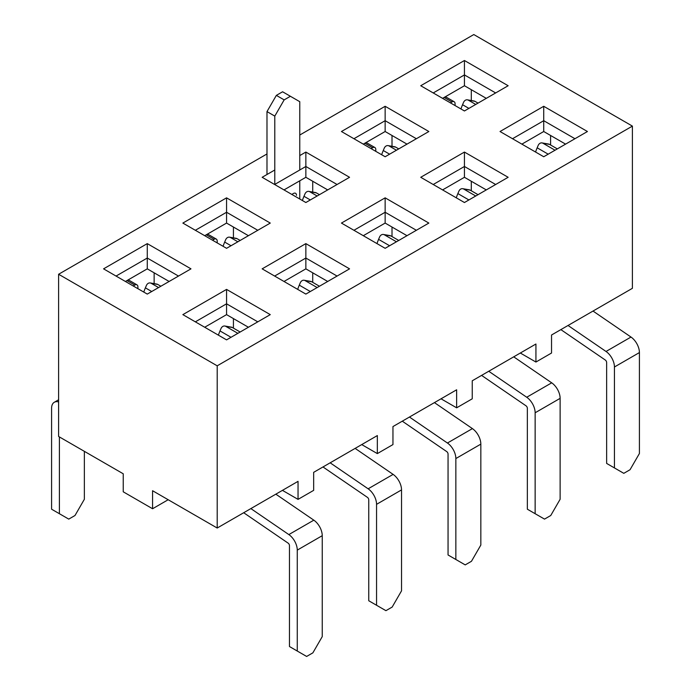 <?xml version="1.0" encoding="UTF-8"?>
<svg xmlns="http://www.w3.org/2000/svg" width="691" height="691" viewBox="0 0 691 691"><rect width="100%" height="100%" fill="white"/><g stroke="black" fill="none" stroke-linecap="round" stroke-linejoin="round"><path stroke-width="1.04" d="M460.957 108.962A34.749 20.065 -60 0 1 462.555 104.73L463.549 102.389A4.414 3.524 99.8 0 1 467.427 99.841A4.414 3.524 99.8 0 1 468.377 100.186L475.745 104.436M455.075 105.559L455.075 103.762A4.414 2.548 120 0 0 454.16 101.741A4.414 2.548 120 0 0 451.949 101.957L450.394 102.855M467.427 99.841L473.974 100.972A4.414 3.524 99.8 0 1 474.916 101.318L468.377 100.186M478.042 103.114L474.916 101.318M454.16 101.741L446.351 97.232A4.414 2.548 120 0 0 444.149 97.448L464.438 85.736L464.438 74.922L433.222 92.948L464.438 74.922L464.438 60.506L508.144 85.736L464.438 110.966L420.733 85.736L464.438 60.506L508.144 85.736L464.438 110.966L420.733 85.736L464.438 60.506L464.438 74.922L495.654 92.948L464.438 74.922L464.438 85.736L442.585 98.355M381.665 154.741A34.749 20.065 -60 0 1 383.263 150.508L384.256 148.168A4.414 3.524 99.8 0 1 388.135 145.62A4.414 3.524 99.8 0 1 389.085 145.965L396.453 150.223M375.783 151.338L375.783 149.541A4.414 2.548 120 0 0 374.868 147.52A4.414 2.548 120 0 0 372.656 147.736L371.102 148.634M388.135 145.62L394.673 146.751A4.414 3.524 99.8 0 1 395.623 147.097L389.085 145.965M398.75 148.893L395.623 147.097M374.868 147.52L367.059 143.011A4.414 2.548 120 0 0 364.857 143.227L385.146 131.515L385.146 120.7L353.93 138.727L385.146 120.7L385.146 106.284L428.852 131.515L385.146 156.745L341.44 131.515L385.146 106.284L428.852 131.515L385.146 156.745L341.44 131.515L385.146 106.284L385.146 120.7L416.362 138.727L385.146 120.7L385.146 131.515L363.293 144.134M614.437 467.928L623.809 473.335L630.045 469.725L639.417 453.503L639.417 352.574L614.437 366.99L614.437 467.928L606.638 463.419L606.638 362.49A2.082 1.201 -120 0 0 605.299 360.028L560.867 329.616M593.008 311.054L630.995 337.053A13.12 7.575 60 0 1 639.417 352.574M568.037 325.478L606.024 351.469A13.12 7.575 60 0 1 614.437 366.99M555.037 150.223L542.988 143.262A4.414 3.524 99.8 0 0 542.038 142.916A4.414 3.524 99.8 0 0 538.159 145.464L537.166 147.805A34.749 20.065 120 0 0 535.568 152.037M542.038 142.916L548.576 144.048A4.414 3.524 99.8 0 1 549.526 144.393L557.335 148.893M535.145 513.707L544.517 519.114L550.753 515.503L560.125 499.282L560.125 398.353L535.145 412.769L535.145 513.707L527.345 509.198L527.345 408.269A2.082 1.201 -120 0 0 526.006 405.807L481.575 375.394M513.715 356.832L551.703 382.831A13.12 7.575 60 0 1 560.125 398.353M488.744 371.257L526.723 397.247A13.12 7.575 60 0 1 535.145 412.769M475.745 196.002L463.696 189.04A4.414 3.524 99.8 0 0 462.745 188.695A4.414 3.524 99.8 0 0 458.867 191.243L457.874 193.584A34.749 20.065 120 0 0 456.276 197.816M462.745 188.695L469.284 189.826A4.414 3.524 99.8 0 1 470.234 190.172L478.042 194.672M302.373 200.52A34.749 20.065 -60 0 1 303.971 196.287L304.964 193.946A4.414 3.524 99.8 0 1 308.842 191.398A4.414 3.524 99.8 0 1 309.793 191.744L317.16 196.002M296.491 195.32A4.414 2.548 120 0 0 295.575 193.299A4.414 2.548 120 0 0 293.364 193.515L291.809 194.421M308.842 191.398L315.381 192.53A4.414 3.524 99.8 0 1 316.331 192.875L309.793 191.744M319.458 194.672L316.331 192.875M455.853 559.485L465.216 564.893L471.461 561.291L480.832 545.069L480.832 444.132L455.853 458.556L455.853 559.485L448.053 554.977L448.053 454.047A2.082 1.201 -120 0 0 446.714 451.586L402.274 421.173M434.423 402.611L472.411 428.61A13.12 7.575 60 0 1 480.832 444.132M409.452 417.036L447.431 443.026A13.12 7.575 60 0 1 455.853 458.556M396.453 241.781L384.395 234.819A4.414 3.524 99.8 0 0 383.453 234.474A4.414 3.524 99.8 0 0 379.575 237.022L378.582 239.371A34.749 20.065 120 0 0 376.984 243.595M383.453 234.474L389.992 235.605A4.414 3.524 99.8 0 1 390.942 235.951L398.75 240.451M223.081 246.298A34.749 20.065 -60 0 1 224.679 242.075L225.672 239.725A4.414 3.524 99.8 0 1 229.55 237.177A4.414 3.524 99.8 0 1 230.492 237.523L237.868 241.781M217.199 242.904L217.199 241.099A4.414 2.548 120 0 0 216.283 239.077A4.414 2.548 120 0 0 214.072 239.293L212.517 240.2M229.55 237.177L236.089 238.309A4.414 3.524 99.8 0 1 237.039 238.654L230.492 237.523M240.157 240.451L237.039 238.654M216.283 239.077L208.475 234.569A4.414 2.548 120 0 0 206.272 234.793L226.562 223.072L226.562 212.258L195.346 230.284L226.562 212.258L226.562 197.842L270.267 223.072L226.562 248.311L182.856 223.072L226.562 197.842L270.267 223.072L226.562 248.311L182.856 223.072L226.562 197.842L226.562 212.258L257.778 230.284L226.562 212.258L226.562 223.072L204.709 235.691M376.56 605.264L385.923 610.671L392.168 607.069L401.531 590.848L401.531 489.91L376.56 504.335L376.56 605.264L368.761 600.755L368.761 499.826A2.082 1.201 -120 0 0 367.422 497.365L322.982 466.952M355.131 448.39L393.119 474.389A13.12 7.575 60 0 1 401.531 489.91M330.16 462.815L368.139 488.805A13.12 7.575 60 0 1 376.56 504.335M317.16 287.56L305.102 280.598A4.414 3.524 99.8 0 0 304.161 280.252A4.414 3.524 99.8 0 0 300.283 282.8L299.289 285.15A34.749 20.065 120 0 0 297.691 289.374M304.161 280.252L310.7 281.384A4.414 3.524 99.8 0 1 311.65 281.729L319.458 286.238M58.605 401.929A13.12 7.575 -120 0 0 54.304 402.266A13.12 7.575 -120 0 0 51.583 408.269L51.583 509.198L68.754 519.114L74.999 515.503L84.362 499.282L84.362 451.344M143.788 292.077A34.749 20.065 -60 0 1 145.386 287.853L146.38 285.504A4.414 3.524 99.8 0 1 150.258 282.956A4.414 3.524 99.8 0 1 151.199 283.301L158.576 287.56M59.391 436.928L59.391 513.707M137.906 288.683L137.906 286.877A4.414 2.548 120 0 0 136.991 284.856A4.414 2.548 120 0 0 134.78 285.072L133.216 285.979M150.258 282.956L156.797 284.087A4.414 3.524 99.8 0 1 157.747 284.433L151.199 283.301M160.865 286.238L157.747 284.433M136.991 284.856L129.182 280.347A4.414 2.548 120 0 0 126.98 280.572L147.269 268.851L147.269 258.037L116.053 276.063L147.269 258.037L178.485 276.063L147.269 258.037L147.269 243.621L190.975 268.851L147.269 294.09L103.564 268.851L147.269 243.621L190.975 268.851L147.269 294.09L103.564 268.851L147.269 243.621L147.269 268.851L125.416 281.47M297.268 651.043L306.631 656.45L312.876 652.848L322.239 636.627L322.239 535.689L297.268 550.114L297.268 651.043L289.469 646.534L289.469 545.605A2.082 1.201 -120 0 0 288.13 543.143L243.69 512.731M275.839 494.177L313.826 520.168A13.12 7.575 60 0 1 322.239 535.689M250.868 508.593L288.847 534.584A13.12 7.575 60 0 1 297.268 550.114M237.868 333.338L225.81 326.377A4.414 3.524 99.8 0 0 224.869 326.031A4.414 3.524 99.8 0 0 220.99 328.579L219.997 330.929A34.749 20.065 120 0 0 218.399 335.152M224.869 326.031L231.407 327.163A4.414 3.524 99.8 0 1 232.357 327.508L240.157 332.017M123.231 491.802L152.573 508.749L168.181 499.731L152.573 508.749L152.573 490.722L152.573 508.749L123.231 491.802L123.231 473.784L58.605 436.47L58.605 274.258L266.985 153.955L58.605 274.258L58.605 436.47L123.231 473.784L123.231 491.802M535.931 362.041L551.539 353.023L551.539 335.005L632.395 288.32L632.395 126.108L473.801 34.55L299.764 135.03L473.801 34.55L632.395 126.108L217.199 365.815L58.605 274.258L217.199 365.815L632.395 126.108L632.395 288.32L551.539 335.005L551.539 353.023L535.931 362.041L535.931 344.014L472.247 380.784L472.247 398.802L472.247 380.784L535.931 344.014L535.931 362.041L520.323 353.023L535.931 362.041M456.639 407.82L472.247 398.802L456.639 407.82L456.639 389.793L392.954 426.563L392.954 444.581L392.954 426.563L456.639 389.793L456.639 407.82L441.022 398.802L456.639 407.82M377.338 453.598L392.954 444.581L377.338 453.598L377.338 435.572L313.662 472.342L313.662 490.36L313.662 472.342L377.338 435.572L377.338 453.598L361.73 444.581L377.338 453.598M298.046 499.377L313.662 490.36L298.046 499.377L298.046 481.351L217.199 528.028L152.573 490.722L217.199 528.028L217.199 365.815L217.199 528.028L298.046 481.351L298.046 499.377L282.438 490.36L298.046 499.377M154.136 283.63L154.136 272.815L154.136 283.63M169.122 281.47L147.269 268.851L169.122 281.47M305.854 202.523L262.148 177.293L274.793 169.995L262.148 177.293L305.854 202.523L349.56 177.293L305.854 202.523M299.764 155.579L305.854 152.063L349.56 177.293L305.854 152.063L305.854 166.479L274.638 184.506L305.854 166.479L337.07 184.506L305.854 166.479L305.854 177.293L284.001 189.913L305.854 177.293L305.854 152.063L299.764 155.579M270.267 314.63L226.562 339.868L182.856 314.63L226.562 289.399L270.267 314.63L226.562 339.868L182.856 314.63L226.562 289.399L226.562 303.815L195.346 321.842L226.562 303.815L226.562 314.63L204.709 327.249L226.562 314.63L226.562 303.815L257.778 321.842L226.562 303.815L226.562 289.399L270.267 314.63M349.56 268.851L305.854 294.09L262.148 268.851L305.854 243.621L349.56 268.851L305.854 294.09L262.148 268.851L305.854 243.621L305.854 258.037L274.638 276.063L305.854 258.037L337.07 276.063L305.854 258.037L305.854 268.851L284.001 281.47L305.854 268.851L305.854 243.621L349.56 268.851M428.852 223.072L385.146 248.311L341.44 223.072L385.146 197.842L428.852 223.072L385.146 248.311L341.44 223.072L385.146 197.842L385.146 212.258L353.93 230.284L385.146 212.258L416.362 230.284L385.146 212.258L385.146 223.072L363.293 235.691L385.146 223.072L385.146 197.842L428.852 223.072M508.144 177.293L464.438 202.523L420.733 177.293L464.438 152.063L508.144 177.293L464.438 202.523L420.733 177.293L464.438 152.063L464.438 166.479L433.222 184.506L464.438 166.479L495.654 184.506L464.438 166.479L464.438 177.293L442.585 189.913L464.438 177.293L464.438 152.063L508.144 177.293M587.436 131.515L543.731 156.745L500.025 131.515L543.731 106.284L587.436 131.515L543.731 156.745L500.025 131.515L543.731 106.284L543.731 120.7L512.515 138.727L543.731 120.7L574.947 138.727L543.731 120.7L543.731 131.515L521.878 144.134L543.731 131.515L543.731 106.284L587.436 131.515M471.305 100.506L471.305 89.7L471.305 100.506M486.291 98.355L464.438 85.736L486.291 98.355M392.013 146.285L392.013 135.479L392.013 146.285M312.721 192.063L312.721 181.258L312.721 192.063M486.291 189.913L464.438 177.293L486.291 189.913M471.305 190.785L471.305 181.258L471.305 190.785M550.597 145.006L550.597 135.479L550.597 145.006M565.583 144.134L543.731 131.515L565.583 144.134M312.721 282.351L312.721 272.815L312.721 282.351M327.707 281.47L305.854 268.851L327.707 281.47M233.428 328.13L233.428 318.594L233.428 328.13M406.999 144.134L385.146 131.515L406.999 144.134M392.013 236.564L392.013 227.037L392.013 236.564M248.415 327.249L226.562 314.63L248.415 327.249M406.999 235.691L385.146 223.072L406.999 235.691M327.707 189.913L305.854 177.293L327.707 189.913M248.415 235.691L226.562 223.072L248.415 235.691M233.428 237.842L233.428 227.037L233.428 237.842M266.985 111.596L276.357 95.375L284.156 99.884L274.793 116.105L266.985 111.596L266.985 174.503M299.764 199.017L299.764 180.809M299.764 169.995L299.764 101.689L282.593 91.773L276.357 95.375M290.401 96.282L284.156 99.884M274.793 184.411L274.793 116.105M462.555 104.73L468.895 108.392M451.949 101.957L444.149 97.448M383.263 150.508L389.603 154.171M372.656 147.736L364.857 143.227M537.166 147.805L548.188 154.171M549.526 144.393L542.988 143.262M630.995 337.053L606.024 351.469M457.874 193.584L468.895 199.949M470.234 190.172L463.696 189.04M551.703 382.831L526.723 397.247M303.971 196.287L310.311 199.949M378.582 239.371L389.603 245.737M390.942 235.951L384.395 234.819M472.411 428.61L447.431 443.026M224.679 242.075L231.019 245.737M214.072 239.293L206.272 234.793M299.289 285.15L310.311 291.516M311.65 281.729L305.102 280.598M393.119 474.389L368.139 488.805M145.386 287.853L151.726 291.516M134.78 285.072L126.98 280.572M219.997 330.929L231.019 337.294M232.357 327.508L225.81 326.377M313.826 520.168L288.847 534.584M58.605 399.778L54.304 402.266"/></g></svg>
